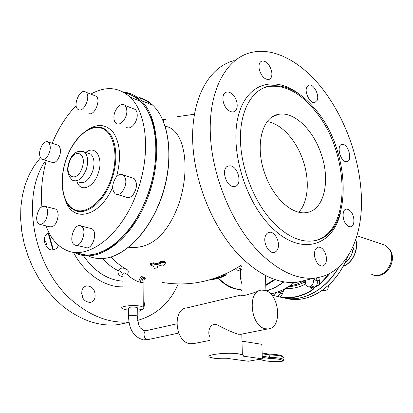 <?xml version="1.0" encoding="UTF-8"?>
<svg xmlns="http://www.w3.org/2000/svg" width="413" height="413" viewBox="0 0 413 413"><rect width="100%" height="100%" fill="white"/><g stroke="black" fill="none" stroke-linecap="round" stroke-linejoin="round"><path stroke-width="0.62" d="M262.332 358.861L243.009 356.12L243.293 355.51L242.539 354.834L238.647 353.869C227.005 352 203.377 354.912 210.052 357.307L214.115 358.241C218.348 358.773 223.335 358.902 229.07 358.634L248.228 361.246L262.332 358.861L261.873 344.334L242.632 341.257L242.008 341.685M241.522 334.138L238.177 334.262C231.115 331.861 223.97 328.629 216.748 324.561C209.448 322.708 207.388 332.852 209.752 336.507M194.513 343.43L190.3 343.755C174.838 342.454 171.999 308.423 187.135 307.85L241.517 294.923M264.49 290.324C279.544 292.812 282.941 328.619 267.949 328.913L265.76 328.794C250.51 327.091 246.783 290.385 261.661 290.132L264.49 290.324M242.142 294.722C237.862 297.53 250.423 294.273 259.787 290.545M217.295 277.459L218.534 277.102M153.6 267.061L153.528 266.473M157.859 266.292L158.024 267.02L158.133 266.22M160.27 261.899L160.507 261.31L164.808 261.568L165.737 262.441L165.499 262.782M160.378 262.704L160.523 261.501L160.265 262.436L156.037 263.664L153.373 262.787L150.12 263.468L150.089 263.938M128.758 247.263C149.94 249.498 166.3 235.947 177.848 206.624C191.58 169.268 184.75 128.649 165.236 126.347M122.372 276.705C118.934 275.745 117.529 273.736 118.154 270.68C120.663 271.135 122.057 272.446 122.346 274.609L123.564 272.91L124.292 272.817L127.395 274.593C130.647 277.722 134.431 280.169 138.742 281.929L141.912 282.585C141.886 280.107 142.815 278.455 144.7 277.629M141.912 282.585L143.91 281.934L144.189 279.431M219.019 277.376L222.339 276.245L222.524 276.875L223.103 276.493L219.029 277.799L218.885 277.391L219.2 278.006L223.01 276.674L223.108 275.76L222.163 276.039M137.286 308.232L137.292 307.69L135.882 307.231C131.21 306.828 128.81 307.158 128.686 308.227L128.593 315.986M102.393 258.564C107.225 263.835 112.481 267.872 118.154 270.68L119.889 268.755C121.943 267.634 124.396 267.97 127.235 269.761C128.495 270.629 128.551 272.239 127.395 274.593M138.742 281.929C139.542 278.336 140.781 276.622 142.454 276.793M150.084 264.557L150.12 263.468M150.172 264.79L150.182 263.644L153.44 262.967L153.435 263.83L153.77 263.845L153.775 263.055L153.373 262.787M160.28 262.637L156.109 263.85L153.837 262.859M160.626 262.973L160.569 263.391L156.109 264.692L155.773 264.619L155.835 263.644M160.445 262.813L160.652 263.571L156.181 264.878L156.037 263.67M164.808 261.568L160.507 261.31M160.507 262.864L160.523 262.353L164.823 262.601L164.828 261.765L165.499 262.312L165.494 262.875M164.823 262.601L165.499 262.88L165.499 262.312L165.737 262.441M157.885 266.287L157.931 266.984L158.194 266.824M157.921 266.209L158.024 267.02M142.284 276.72L141.308 276.431M211.342 279.586L213.567 279.209L213.067 279.549L218.9 277.928L213.547 279.389M218.875 277.768L213.567 279.209M223.087 275.796L223.123 276.498M223.103 276.467L223.593 276.24L223.097 276.349M165.577 119.827L165.51 119.171L164.895 119.12L162.768 119.853M163.094 120.601L165.51 119.682L165.51 119.171L164.895 119.12M165.391 263.184L163.863 265.311L165.499 262.88L163.693 265.306L163.145 265.167M162.464 264.919L157.714 266.266L157.911 267.531M223.516 275.538L223.526 276.023L226.247 274.903M211.399 279.575L212.974 279.555M218.725 277.304L218.9 277.928M218.859 277.304L219.04 278.026M225.813 274.506L225.901 275.208L223.139 276.431M152.97 266.091L153.662 266.731M150.513 265.084L150.177 264.511L153.435 263.83L150.244 264.692M152.939 266.08L150.482 265.074M153.77 263.845L155.711 264.821L153.77 263.845M156.181 264.878L155.711 264.821M160.445 262.859L160.265 262.591M164.828 262.601L165.252 263.169M160.538 262.544L164.849 262.797M163.181 265.234L163.693 265.306M157.714 266.266L162.273 264.94L163.228 265.223M154.524 268.347L157.807 267.614M157.544 266.478L157.668 267.619M153.739 268.037L154.426 268.414L157.596 267.707M154.333 268.383L153.822 268.089M122.527 286.859C104.742 287.345 84.438 273.607 73.359 252.152M223.598 276.235L226.076 275.079M241.502 269.632L240.366 269.539L240.593 278.455M145.686 277.995L144.364 279.1M125.149 93.173C130.642 94.247 135.609 96.895 140.048 101.118C156.78 116.285 161.184 156.026 148.52 192.282C133.993 236.613 98.759 263.654 76.431 252.405M283.999 281.847C278.279 286.157 272.394 289.188 266.349 290.943M52.162 143.326C58.398 128.257 66.395 115.686 76.137 105.625M91.005 93.999C105.682 85.945 118.681 86.967 129.992 97.06C146.63 112.274 150.884 152.397 138.107 189.082C123.389 234.094 87.954 261.506 65.77 249.979C56.86 245.745 50.283 237.707 46.029 225.88M41.883 206.614C40.526 191.921 41.997 176.573 46.302 160.569M321.939 238.084L321.835 238.456M294.19 282.518C286.57 288.594 278.692 292.378 270.556 293.865M54.346 208.761L55.652 209.107C57.371 210.16 58.207 212.37 58.161 215.731C56.963 223.583 54.16 227.264 49.741 226.778L40.417 224.517M57.071 144.927L58.563 145.417C61.46 148.979 61.119 153.817 57.531 159.934C55.497 162.459 53.587 163.233 51.79 162.263L42.937 159.537M94.236 95.465L96.214 96.239C101.216 100.039 94.401 116.151 88.914 113.565M132.831 108.5L135.402 109.507L136.094 110.354L137.013 112.677L137.24 115.108C137.405 122.78 129.925 130.761 126.223 126.992M131.613 177.667L134.055 178.442C137.581 182.758 137.255 188.199 133.074 194.776C130.565 197.6 128.164 198.343 125.877 197.011L117.462 194.533M90.153 228.306L91.789 228.725C98.516 231.801 92.001 251.119 85.496 247.423L76.198 245.276M47.66 213.041C46.437 220.976 43.628 224.703 39.235 224.228C37.444 223.185 36.587 220.924 36.664 217.444C37.919 209.463 40.758 205.772 45.193 206.366C46.901 207.424 47.722 209.649 47.66 213.041M42.508 144.462C44.583 141.819 46.535 141.024 48.357 142.082C51.227 145.665 50.866 150.549 47.268 156.734C45.234 159.294 43.329 160.084 41.548 159.108C38.6 155.593 38.92 150.709 42.508 144.462M85.001 91.65L86.049 92.269C91.02 96.074 84.164 112.377 78.707 109.796L77.825 109.28C72.765 105.661 79.404 89.291 85.001 91.65M126.874 111.092C127.008 118.841 119.512 126.936 115.841 123.151C114.535 121.923 113.89 119.987 113.905 117.333C113.797 109.579 121.36 101.422 125.056 105.449L126.424 107.772L126.874 111.092M122.408 191.58C119.889 194.446 117.493 195.21 115.222 193.873C111.567 189.624 111.84 184.11 116.048 177.327C118.634 174.338 121.102 173.584 123.446 175.076C126.951 179.418 126.605 184.921 122.408 191.58M74.516 244.816C67.866 241.46 74.639 222.055 81.082 226.03L81.103 226.04C87.799 229.122 81.227 248.657 74.758 244.945L74.516 244.816M278.016 291.815C280.706 292.714 283.07 291.645 285.109 288.62M329.806 273.613L319.708 284.593L315.119 287.076L317.055 284.418L317.416 282.59L317.22 280.788L319.414 280.313L318.624 277.521M313.601 278.336L315.233 280.06L317.22 280.788M305.997 280.138C305.068 283.132 305.641 285.295 307.716 286.622C309.482 287.283 311.046 286.653 312.414 284.733C313.632 282.569 313.725 280.51 312.687 278.553M310.932 287.422L315.114 287.076L312.574 289.596L312.806 289.849L315.119 287.076L313.286 286.622L309.735 287.123L308.831 286.896M312.806 289.849C301.898 296.746 291.129 299.182 280.499 297.159L275.889 296.044L277.355 296.095L278.439 295.646L279.627 294.562L280.489 293.008L282.538 293.772L283.545 290.551M278.527 291.996L280.489 293.008M271.687 295.073L273.313 295.187L276.266 292.435M280.386 296.988L279.921 296.833M338.484 267.603C333.415 276.065 327.354 282.982 320.312 288.351L320.281 288.372C307.236 297.814 294.35 300.809 281.625 297.365M319.708 284.593L319.455 284.356L315.124 287.071M280.499 297.159L274.402 295.708M319.801 288.733L320.875 287.918M324.623 288.522L323.023 289.74M322.377 290.241L323.224 290.447C324.979 291.098 326.538 290.489 327.891 288.615L328.856 284.939M350.895 251.403C352.996 250.268 354.044 248.389 354.049 245.756L353.931 244.904M344.881 263.133C349.326 259.638 352.186 254.852 353.461 248.776M128.665 310.122L125.857 309.765L122.212 308.599C118.67 306.477 132.408 304.572 140.255 306.131L143.724 307.257C144.989 308.568 142.841 309.523 137.271 310.122M129.021 322.259L118.598 324.587C99.781 326.853 81.103 320.653 62.564 305.992L53.969 298.021L46.065 288.868L39.003 278.682L32.937 267.645L27.981 255.952L24.238 243.82L21.781 231.486L20.65 219.174L20.862 207.125L22.39 195.555L25.193 184.668L29.194 174.653L34.3 165.659L40.397 157.833M81.562 292.941L83.204 298.749M44.248 240.03C46.106 242.095 47.036 244.496 47.025 247.232M128.964 321.882C110.694 323.462 92.6 317.045 74.686 302.636C33.928 270.66 19.396 197.068 45.755 160.404M178.271 283.979C169.826 302.992 156.228 315.15 137.488 320.447M143.956 307.453L144.504 304.056L143.776 300.463M137.266 310.85L139.744 311.165L143.218 308.898M95.005 297.634C95.656 290.365 92.904 286.436 86.751 285.837C84.381 286.312 82.77 287.887 81.913 290.561C81.227 297.825 83.942 301.779 90.075 302.435C92.517 301.97 94.159 300.37 95.005 297.634M47.629 233.712L48.398 233.355C40.283 235.864 45.626 251.966 53.866 249.844L56.839 248.239L58.532 245.332M307.979 279.668L296.72 282.337C278.646 284.025 259.927 275.476 240.567 256.695C213.289 229.334 193.258 180.806 192.639 138.758C191.983 96.647 209.881 66.514 234.233 60.618M258.724 251.667C231.414 223.67 211.141 174.136 210.253 131.401C209.324 88.599 226.944 58.212 251.089 52.523C274.315 46.798 301.64 62.208 322.29 88.604C346.93 120.111 362.093 165.417 361.483 204.652C360.771 243.711 343.373 275.006 314.66 278.083C296.746 279.694 278.099 270.887 258.724 251.667M226.83 108.769C221.714 103.296 221.605 92.796 226.603 92.053C228.848 91.665 231.099 92.724 233.35 95.227C238.399 100.731 238.492 111.133 233.443 111.871C231.265 112.233 229.06 111.2 226.83 108.769M229.525 165.861C238.074 165.154 243.118 185.587 234.594 186.454L234.119 186.5C225.617 187.528 220.325 166.816 228.854 165.928L229.525 165.861M265.507 235.802C266.359 233.717 267.665 232.54 269.421 232.276C274.851 231.218 280.52 242.441 277.82 248.807C276.973 250.975 275.636 252.188 273.809 252.451C268.414 253.494 262.704 242.121 265.507 235.802M314.856 257.547C313.89 251.589 315.104 248.11 318.5 247.113C321.98 247.273 324.51 250.113 326.089 255.642C327.075 261.599 325.852 265.084 322.414 266.096C318.965 265.926 316.446 263.076 314.856 257.547M346.404 224.667C342.005 219.933 342.031 209.257 346.393 209.055L348.531 209.494L350.658 211.27C354.999 216.025 354.984 226.608 350.585 226.825L348.495 226.391L346.404 224.667M346.476 161.684C340.467 162.294 335.96 144.989 341.979 144.426L342.465 144.385C348.505 143.998 352.857 161.091 346.858 161.648L346.476 161.684M317.199 100.318L314.83 102.584C310.333 103.957 304.221 92.455 306.714 87.22L309.022 85.037C313.555 83.669 319.605 95.047 317.199 100.318M271.558 70.917C272.435 75.687 271.506 78.563 268.77 79.549C264.563 79.559 261.414 76.235 259.318 69.575C258.455 64.82 259.374 61.95 262.074 60.964C266.323 60.948 269.483 64.268 271.558 70.917M315.878 109.987C352.588 152.795 353.069 237.17 312.471 240.965C299.554 242.307 286.245 235.89 272.549 221.704C254.124 201.967 240.856 168.313 240.428 139.424C239.989 110.498 251.987 89.74 268.842 86.147C285.068 83.684 300.747 91.629 315.878 109.987M263.112 88.088L267.686 86.658C283.922 84.18 299.606 92.109 314.737 110.436C350.157 151.87 352.268 232.782 314.469 240.733M265.316 174.936C254.465 146.754 261.754 116.74 278.47 114.375C293.483 111.071 312.455 129.011 320.638 152.438C331.009 179.851 324.484 210.625 306.162 212.623C292.368 215.003 273.783 198.555 265.316 174.936M298.754 212.199C308.645 201.802 309.982 179.046 302.502 158.866C295.579 139.444 280.969 123.559 267.247 121.644M260.825 359.666L260.557 359.625M261.3 359.769C264.026 360.921 269.384 361.551 277.376 361.664L277.34 361.674C280.974 361.669 283.055 361.292 283.586 360.549L283.086 360.73C282.905 361.287 281 361.597 277.376 361.664M277.299 361.659L277.34 361.674C272.456 361.711 265.383 360.936 265.884 360.936L262.24 360.136M260.851 359.666L259.003 359.424M262.286 357.379L269.106 358.386C277.082 358.701 281.743 359.48 283.086 360.73M281.253 355.603L283.891 357.395L282.936 358.019M283.488 360.219L283.984 359.738L283.891 357.395L282.884 356.734C280.525 355.758 276.018 355.139 269.359 354.886L268.987 354.855L269.064 357.245L262.25 356.176M283.984 359.738L283.586 360.549L282.977 359.088C280.613 358.128 276.101 357.524 269.441 357.281L269.023 354.075C278.708 354.54 281.093 355.459 281.429 355.676L282.884 356.734L282.977 359.088L283.984 359.738M268.357 358.324L269.064 357.245L269.441 357.281L269.106 358.386M262.152 353.017L268.465 354.039L268.987 354.855L262.172 353.765M176.749 323.849L146.78 330.534C142.769 330.715 143.363 339.212 147.42 339.563L148.618 339.46M142.289 339.527C133.471 336.559 128.902 328.887 128.588 316.503C128.711 315.48 131.117 315.16 135.8 315.542L137.214 315.976L137.209 316.497M111.112 256.984C116.063 262.477 121.437 266.736 127.235 269.761M140.456 282.234C140.75 279.472 141.814 277.799 143.657 277.226M164.875 119.987L164.875 119.228L162.805 119.935M160.574 262.962L160.652 263.571M122.609 281.139C107.53 280.009 94.401 271.449 83.235 255.456M240.175 268.491L238.683 268.13M241.424 266.571L241.13 266.597M163.15 265.203L162.273 264.94M235.999 269.679L240.407 271.186M139.806 98.237C144.178 99.435 148.2 101.644 151.881 104.866M274.49 279.379L265.755 284.924M241.868 283.927L240.598 278.821L241.306 278.155M242.023 289.983L234.894 288.579L228.957 286.168L223.784 282.931L218.374 278.078M88.681 256.132C93.353 258.182 98.397 258.951 103.818 258.445C125.619 256.561 151.065 229.798 162.51 194.074C174.049 158.391 169.263 120.596 152.789 105.232C148.814 101.469 144.411 98.924 139.584 97.602M265.776 285.569L275.187 279.616M232.225 288.052L230.01 287.076L232.225 288.052L242.033 290.447M218.147 278.145C221.605 281.924 225.534 284.887 229.933 287.035C225.529 284.893 221.59 281.929 218.121 278.15M125.361 92.275L127.798 92.817M127.88 92.837C132.692 94.143 137.07 96.683 141.019 100.467C159.599 117.7 162.433 164.229 145.546 203.108C128.846 242.116 97.561 263.148 76.632 253.494M76.508 253.437L74.314 252.364M283.69 281.795C278.006 286.08 272.157 289.1 266.142 290.855M76.364 252.921L86.869 255.255C94.458 254.893 102.269 252.389 110.312 247.738C118.304 241.879 125.841 234.166 132.934 224.61C139.568 214.161 145.113 202.68 149.573 190.166C157.405 164.694 158.019 138.159 151.576 119.037C147.828 110.142 143.012 103.126 137.126 97.979L127.323 93.157L124.008 92.466M112.62 187.388C99.352 217.904 71.898 223.159 65.197 199.443M84.799 131.897C95.888 123.224 105.367 123.394 113.224 132.397C120.286 143.125 121.396 157.905 116.559 176.733M100.731 127.462L106.802 130.498C94.293 119.672 73.54 135.738 65.894 160.089C58.852 180.564 62.058 203.568 73.674 209.696C85.341 217.037 104.355 202.401 112 178.721C118.763 159.217 116.223 137.808 106.802 130.498L100.566 127.426M111.293 178.473C119.027 155.83 113.998 132.026 101.49 128.175C89.084 123.988 72.817 139.171 65.946 160.12C58.904 181.013 62.425 203.929 74.257 209.541C85.966 215.478 103.735 201.193 111.293 178.473M85.863 152.459C95.315 144.421 103.766 157.89 98.237 173.192C93.643 187.925 80.241 192.84 77.019 181.56M295.424 282.446L293.519 283.05M305.537 280.246L305.863 280.515M78.888 182.107C84.211 184.208 88.805 180.595 92.672 171.25C94.969 163.212 94.278 157.467 90.602 154.013L87.577 153.022M301.655 281.17L304.304 282.218L305.574 281.826M305.579 281.805L302.466 281.754L295.997 284.5L289.487 285.977M82.172 151.029L84.309 151.948C87.969 155.412 88.645 161.189 86.332 169.278C82.455 178.684 77.861 182.334 72.554 180.233C67.608 175.809 66.41 169.882 68.945 162.448M315.233 280.06L314.675 278.083M317.055 280.53L316.312 277.892M329.084 273.979L319.455 284.356L319.414 280.313M313.286 286.622L309.817 287.143M286.343 287.928L286.333 288.501C292.75 288.837 299.203 287.329 305.703 283.979L304.304 282.218C299.022 284.965 293.731 286.446 288.429 286.663M278.625 292.316L278.723 292.048M280.473 292.745L280.732 292.058M310.22 287.298L310.271 287.789L312.574 289.596C301.707 296.467 290.979 298.898 280.391 296.885L282.538 293.772M280.386 296.973L280.004 296.844M82.13 167.817C87.499 152.588 73.865 147.493 69.27 162.588C63.922 177.353 77.252 183.217 82.13 167.817M286.333 288.501L284.872 288.992M283.886 290.215L283.705 290.628M310.065 287.463L309.915 287.2M338.861 267.268C335.031 273.767 330.56 279.405 325.454 284.185L320.452 288.398C308.155 297.35 295.909 300.514 283.705 297.892M285.455 298.243C298.083 301.531 310.839 298.522 323.725 289.214L328.717 285.022C336.724 277.505 343.012 268.171 347.581 257.015M345 262.9L346.331 261.759C349.801 258.435 352.098 254.253 353.223 249.225M343.291 266.173C352.212 263.029 358.479 249.948 355.779 239.958M371.602 274.242C383.011 281.098 397.507 260.84 389.299 249.163L385.499 245.327L380.812 243.747M52.89 249.953L48.223 233.422M340.379 213.098C332.522 247.459 298.769 257.067 269.188 224.827C243.66 198.028 229.442 146.429 238.714 114.375C247.728 82.063 275.554 75.589 299.533 94.34M260.66 359.661L258.93 359.439M242.338 354.741L241.817 334.081M267.949 328.913L240.159 334.406M209.809 340.41L192.52 343.828M265.951 290.778L265.44 275.466M143.719 339.77L148.071 339.579L178.679 333.074M241.388 265.105C216.469 281.139 190.217 286.932 162.634 282.497M137.292 307.69L137.214 315.976L138.66 324.912L140.337 327.948L143.822 330.508L146.295 330.632M145.49 277.923C144.364 278.532 143.843 279.869 143.91 281.934L143.724 307.257M194.389 114.231L177.378 116.693M225.901 275.208L226.231 274.237M222.524 276.875L219.2 278.006M150.084 264.692L153.522 266.488M240.366 269.498L240.211 268.006M103.906 258.45C125.805 256.556 151.251 229.804 162.676 194.11C174.198 158.468 169.382 120.648 152.789 105.232L141.019 100.467C137.039 96.673 132.625 94.123 127.782 92.811L123.095 91.954M74.299 252.358L76.431 253.406M266.178 290.871C272.203 289.115 278.068 286.095 283.767 281.805M129.992 97.06L140.048 101.118M45.193 206.366L55.652 209.107M48.357 142.082L58.563 145.417M86.049 92.269L96.214 96.239M125.056 105.449L135.402 109.507M123.446 175.076L134.055 178.442M81.082 226.03L91.769 228.714M322.331 238.203L321.949 238.079M68.966 162.381C72.089 153.233 77.205 149.754 84.309 151.948L88.103 153.197M273.783 295.543L272.503 295.254M324.055 289.002L328.769 285.022C336.827 277.459 343.141 268.063 347.71 256.824M289.389 299.089C300.819 300.803 312.187 297.582 323.493 289.425M353.291 249.106C352.186 254.186 349.878 258.404 346.373 261.765L344.969 262.957M343.234 266.277C352.428 263.231 358.825 249.865 355.856 239.736M374.472 275.228C386.754 278.465 397.647 260.113 389.779 249.395L385.499 245.327L357.09 235.766M129.001 322.119L118.598 324.587M53.401 249.917L48.703 233.252M85.46 286.219L86.751 285.837M314.66 278.083L296.72 282.337M226.603 92.053L225.142 92.713M312.471 240.965C320.121 240.32 326.482 236.742 331.562 230.227M228.854 165.928L227.336 166.496M269.421 232.276L268.187 232.638M318.5 247.113L317.556 247.361M346.393 209.055L345.578 209.293M341.979 144.426L341.159 144.715M309.022 85.037L308.077 85.434M262.074 60.964L260.892 61.516M268.842 86.147L267.686 86.658M272.404 116.843L278.47 114.375"/></g></svg>
